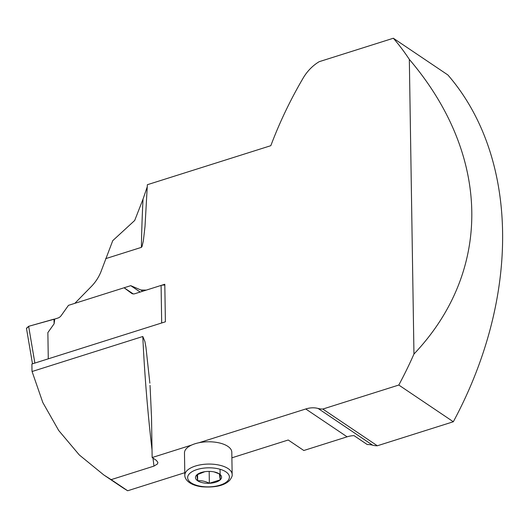 <?xml version="1.0" encoding="UTF-8"?>
<svg xmlns="http://www.w3.org/2000/svg" width="529" height="529" viewBox="0 0 529 529"><rect width="100%" height="100%" fill="white"/><g stroke="black" fill="none" stroke-linecap="round" stroke-linejoin="round"><path stroke-width="0.79" d="M191.577 445.074A23.666 10.798 179.1 0 0 184.476 452.95L184.826 475.247A23.666 10.798 -0.9 0 1 195.38 466.049A23.666 10.798 -0.9 0 1 219.588 465.196A23.666 10.798 -0.9 0 1 232.152 474.506L231.801 452.209A23.666 10.798 179.1 0 0 198.944 442.747A23.666 10.798 179.1 0 0 191.577 445.074L152.147 457.539L151.512 416.819L150.038 385.383M231.887 457.816L288.226 440.002L303.818 450.503L347.11 436.822A30.629 22.793 124 0 1 354.053 435.651L367.225 444.525A30.629 22.793 124 0 1 372.621 445.18A27.845 20.724 -56 0 0 377.336 445.775L322.816 409.056A27.845 20.724 124 0 1 318.108 408.461A30.629 22.793 -56 0 0 305.762 408.977L198.944 442.747M104.696 475.551L121.062 486.574A248.908 185.262 -56 0 0 127.681 490.76L184.786 472.708M152.028 449.954A1002.316 488.756 -107.5 0 1 142.797 336.504L32.077 371.51A248.908 185.262 124 0 1 32.005 371.173L31.892 364.012L165.392 321.804L164.803 284.258L146.262 290.117L140.912 290.004L130.749 285.667L74.834 303.342L91.338 286.487A33.968 25.28 124 0 0 101.561 270.134L112.756 240.642L134.697 220.474L143.042 199.109L147.307 186.598M142.797 336.504L144.9 341.496L145.951 347.302L149.866 383.181M322.816 409.056L398.8 385.039A335.498 249.714 -56 0 0 413.956 354.046C492.744 270.974 490.925 155.169 409.327 59.393L413.956 354.046M409.327 59.393A335.498 249.714 -56 0 0 393.351 38.24L319.225 61.675A36.197 26.939 -56 0 0 303.183 78.034A336.887 250.753 -56 0 0 270.822 145.687L147.36 184.714L145.019 226.319L143.339 241.006L141.997 246.626L141.395 247.36L105.628 258.668M32.077 371.51L42.816 402.529L58.719 430.513L79.304 454.953L103.81 474.963L111.163 479.638L153.972 466.109L157.477 463.94L157.893 462.445L156.366 460.375L152.147 457.539M127.681 490.76L111.163 479.638M393.351 38.24L447.871 74.953A335.498 249.714 124 0 1 453.32 421.752L377.336 445.775M453.32 421.752L398.8 385.039M130.749 285.667L140.205 292.034M204.835 471.689L196.841 474.857A13.046 5.951 -0.9 0 1 202.448 472.159A13.046 5.951 -0.9 0 1 207.699 471.425A13.046 5.951 -0.9 0 1 214.437 471.974A13.046 5.951 -0.9 0 1 219.383 473.918L220.216 479.849L220.044 469.263M213.981 471.875L219.383 473.918A13.046 5.951 -0.9 0 1 220.216 479.849L209.352 483.281L209.167 471.399M220.216 479.849A13.046 5.951 -0.9 0 1 209.352 483.281C205.45 481.278 201.549 480.444 197.667 480.788L197.568 474.414M196.841 474.857L197.667 480.788A13.046 5.951 -0.9 0 1 196.841 474.857M209.352 483.281A13.046 5.951 -0.9 0 1 197.667 480.788M26.463 328.244L28.645 326.314L54.699 319.066L54.123 323.794L47.868 332.596L48.278 358.827L161.682 322.974L161.094 285.429A4.457 2.03 -0.9 0 1 164.817 285.124M54.699 319.066L57.985 318.022A5.568 4.146 -56 0 0 61.238 315.535L68.472 305.352L124.097 287.769L131.569 293.304A5.568 4.146 -56 0 0 131.681 293.383A5.568 4.146 -56 0 0 134.869 293.721L161.094 285.429M133.222 293.912L124.097 287.769M54.467 319.073L54.533 321.103M53.971 319.152L54.123 323.794M54.48 319.496L53.971 319.152L28.645 326.314L26.51 328.509M347.11 436.822L305.762 408.977M153.972 466.109A1002.316 488.756 -107.5 0 1 152.993 458.107M141.395 247.36A1002.316 488.756 -107.5 0 1 143.042 199.109M372.621 445.18L318.108 408.461M140.912 290.004L142.731 291.234M196.96 469.56A20.882 9.529 179.1 0 0 199.254 486.006A20.882 9.529 179.1 0 0 229.361 476.49A20.882 9.529 179.1 0 0 196.96 469.56M28.645 326.314L34.868 363.066M184.826 475.247C184.568 476.999 186.307 484.624 201.655 486.779C215.25 487.771 224.633 485.576 229.798 480.2C231.715 477.522 232.496 475.624 232.152 474.506M26.483 328.377L32.487 363.82"/></g></svg>
